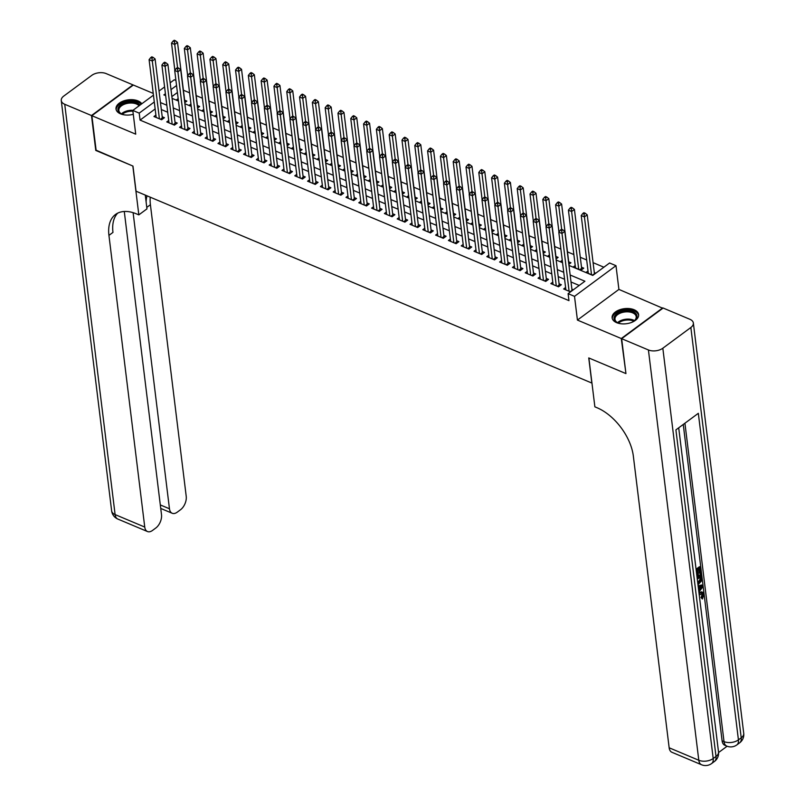 <?xml version="1.0" encoding="UTF-8"?>
<svg xmlns="http://www.w3.org/2000/svg" width="805" height="805" viewBox="0 0 805 805"><rect width="100%" height="100%" fill="white"/><g stroke="black" fill="none" stroke-linecap="round" stroke-linejoin="round"><path stroke-width="1.21" d="M634.109 309.734A13.343 7.597 -7 0 0 619.468 309.845A13.343 7.597 -7 0 0 612.132 317.824A13.343 7.597 -7 0 0 616.63 322.664A13.343 7.597 -7 0 0 631.271 322.543A13.343 7.597 -7 0 0 638.607 314.574A13.343 7.597 -7 0 0 634.109 309.734M141.771 103.805A13.343 7.597 -7 0 0 137.997 100.907A13.343 7.597 -7 0 0 123.346 101.028A13.343 7.597 -7 0 0 116.011 108.997A13.343 7.597 -7 0 0 120.509 113.837A13.343 7.597 -7 0 0 133.288 114.31M568.974 265.409L592.772 275.421L609.586 262.994L615.986 265.68L574.508 296.351L568.109 293.654L584.923 281.227L570.151 275.008M662.797 308.275L618.904 289.408L615.986 265.68M153.242 93.41L133.348 85.038L91.871 115.699L135.723 134.163L132.805 110.436L153.453 95.161M170.177 82.804L174.282 79.765L175.933 80.46M603.881 267.21L593.094 262.661M586.664 259.965L580.294 257.278M573.864 254.571L567.485 251.885M560.884 249.107L554.685 246.501M548.074 243.714L541.876 241.108M535.275 238.33L529.076 235.724M522.475 232.937L516.277 230.331M509.666 227.553L503.467 224.947M496.866 222.16L490.668 219.554M484.067 216.776L477.868 214.17M471.257 211.383L465.059 208.777M458.458 206L452.259 203.383M445.658 200.606L439.46 198M432.849 195.223L426.65 192.606M420.049 189.829L413.851 187.223M407.25 184.436L401.051 181.829M394.44 179.052L388.241 176.446M381.64 173.659L375.442 171.052M368.831 168.275L362.642 165.669M356.031 162.882L349.833 160.276M343.232 157.498L337.033 154.892M330.422 152.105L324.234 149.499M317.623 146.721L311.424 144.105M304.823 141.328L298.625 138.722M292.014 135.944L285.815 133.328M279.214 130.551L273.016 127.945M266.415 125.157L260.216 122.551M253.605 119.774L247.407 117.168M240.806 114.38L234.607 111.774M228.006 108.997L221.808 106.391M215.197 103.603L208.998 100.997M202.397 98.22L196.199 95.604M189.598 92.827L183.399 90.22M625.898 373.178L621.279 338.533L662.746 307.872M625.555 373.419L588.747 357.933L591.836 383.049L136.045 191.208L132.966 166.082L96.157 150.595L91.871 115.699M565.603 287.526L563.651 288.965L570.534 291.863M552.794 282.142L550.851 283.581L558.529 286.811L561.337 284.739L559.093 283.793M539.994 276.749L538.042 278.188L545.73 281.428L548.527 279.355L546.293 278.409M527.184 271.366L525.242 272.804L532.92 276.035L535.728 273.962L533.484 273.016M514.385 265.972L512.443 267.411L520.121 270.641L522.918 268.578L520.684 267.632M501.585 260.579L499.633 262.027L507.321 265.258L510.118 263.185L507.875 262.239M488.776 255.195L486.834 256.634L494.512 259.864L497.319 257.791L495.075 256.855M475.976 249.802L474.034 251.251L481.712 254.481L484.509 252.408L482.276 251.462M463.177 244.418L461.225 245.857L468.913 249.087L471.71 247.014L469.466 246.078M450.367 239.025L448.425 240.464L456.103 243.704L458.91 241.631L456.666 240.685M437.568 233.641L435.616 235.08L443.303 238.31L446.101 236.237L443.867 235.302M424.768 228.248L422.816 229.687L430.504 232.927L433.301 230.854L431.057 229.908M411.959 222.864L410.017 224.303L417.694 227.533L420.502 225.46L418.258 224.515M399.159 217.471L397.207 218.91L404.895 222.15L407.692 220.077L405.458 219.131M386.36 212.087L384.408 213.526L392.085 216.756L394.893 214.683L392.649 213.738M373.55 206.694L371.608 208.133L379.286 211.363L382.093 209.3L379.849 208.354M360.751 201.3L358.799 202.749L366.486 205.979L369.284 203.906L367.05 202.961M347.951 195.917L345.999 197.356L353.677 200.586L356.484 198.513L354.24 197.577M335.142 190.523L333.2 191.962L340.877 195.202L343.685 193.13L341.441 192.184M322.342 185.14L320.39 186.579L328.078 189.809L330.875 187.736L328.641 186.8M309.543 179.746L307.591 181.185L315.268 184.426L318.076 182.353L315.832 181.407M296.733 174.363L294.791 175.802L302.469 179.032L305.276 176.959L303.032 176.023M283.934 168.97L281.981 170.408L289.669 173.649L292.467 171.576L290.233 170.63M271.134 163.586L269.182 165.025L276.86 168.255L279.667 166.182L277.423 165.236M258.325 158.193L256.382 159.631L264.06 162.872L266.868 160.799L264.624 159.853M245.525 152.809L243.573 154.248L251.261 157.478L254.058 155.405L251.814 154.459M232.715 147.416L230.773 148.855L238.451 152.085L241.258 150.022L239.015 149.076M219.916 142.022L217.974 143.471L225.652 146.701L228.449 144.628L226.215 143.682M207.116 136.639L205.164 138.078L212.852 141.308L215.649 139.235L213.406 138.299M194.307 131.245L192.365 132.684L200.043 135.924L202.85 133.851L200.606 132.906M181.507 125.862L179.565 127.301L187.243 130.531L190.04 128.458L187.806 127.522M168.708 120.468L166.756 121.907L174.444 125.147L177.241 123.074L174.997 122.129M184.748 102.668L186.861 101.108L184.617 100.162M197.557 108.051L199.66 106.491L197.416 105.556M210.357 113.445L212.46 111.885L210.226 110.939M223.166 118.828L225.269 117.268L223.025 116.333M235.966 124.222L238.069 122.662L235.825 121.716M248.765 129.605L250.868 128.055L248.634 127.11M261.575 134.999L263.678 133.439L261.434 132.493M274.374 140.382L276.477 138.832L274.233 137.886M287.174 145.775L289.277 144.216L287.043 143.28M299.983 151.159L302.086 149.609L299.842 148.663M312.783 156.552L314.886 154.993L312.652 154.057M325.582 161.946L327.695 160.386L325.451 159.44M338.392 167.329L340.495 165.77L338.251 164.834M351.191 172.723L353.294 171.163L351.061 170.217M363.991 178.106L366.104 176.557L363.86 175.611M376.8 183.5L378.903 181.94L376.66 180.994M389.6 188.883L391.703 187.334L389.469 186.388M402.399 194.277L404.513 192.717L402.269 191.771M415.209 199.66L417.312 198.111L415.068 197.165M428.008 205.054L430.112 203.494L427.878 202.558M440.808 210.447L442.921 208.887L440.677 207.942M453.618 215.831L455.721 214.271L453.477 213.335M466.417 221.224L468.52 219.664L466.286 218.719M479.217 226.608L481.33 225.048L479.086 224.112M492.026 232.001L494.129 230.441L491.885 229.495M504.826 237.384L506.929 235.835L504.695 234.889M517.635 242.778L519.738 241.218L517.494 240.272M530.435 248.161L532.538 246.612L530.294 245.666M543.234 253.555L545.337 251.995L543.103 251.049M556.044 258.938L558.147 257.389L555.903 256.443M568.843 264.332L570.946 262.772L568.702 261.836M575.213 265.559L573.271 266.998L580.948 270.239L583.756 268.166L581.512 267.22M177.412 92.495L171.868 96.59M178.167 98.623L176.376 99.941L178.428 100.816M190.966 104.006L189.175 105.334L191.238 106.2M203.766 109.4L201.975 110.728L204.037 111.593M216.575 114.793L214.784 116.111L216.837 116.977M229.375 120.176L227.584 121.505L229.646 122.37M242.174 125.57L240.393 126.888L242.446 127.754M254.984 130.953L253.193 132.282L255.255 133.147M267.783 136.347L265.992 137.665L268.055 138.53M280.593 141.73L278.802 143.059L280.854 143.924M293.392 147.124L291.601 148.442L293.664 149.317M306.192 152.507L304.401 153.835L306.464 154.701M319.001 157.901L317.21 159.219L319.263 160.094M331.801 163.284L330.01 164.612L332.073 165.478M344.6 168.678L342.809 170.006L344.872 170.871M357.41 174.071L355.619 175.389L357.672 176.255M370.209 179.455L368.418 180.783L370.481 181.648M383.009 184.848L381.218 186.166L383.281 187.032M395.819 190.232L394.027 191.56L396.08 192.425M408.618 195.625L406.827 196.943L408.89 197.809M421.418 201.008L419.626 202.337L421.689 203.202M434.227 206.402L432.436 207.72L434.489 208.596M447.027 211.785L445.235 213.114L447.298 213.979M459.826 217.179L458.035 218.497L460.098 219.373M472.636 222.562L470.845 223.891L472.897 224.756M485.435 227.956L483.644 229.284L485.707 230.15M498.235 233.349L496.454 234.668L498.506 235.533M511.044 238.733L509.253 240.061L511.316 240.926M523.844 244.126L522.053 245.445L524.115 246.31M536.643 249.51L534.862 250.838L536.915 251.703M549.453 254.903L547.662 256.221L549.724 257.087M562.252 260.287L560.461 261.615L562.524 262.48M588.022 270.953L586.07 272.392L592.953 275.29M595.75 273.217L594.311 272.613M155.154 108.957L140.07 120.106L568.964 300.637L568.109 293.654M579.218 285.443L571.007 281.981M564.587 279.285L558.207 276.598M551.787 273.891L545.408 271.204M538.978 268.508L532.598 265.821M526.178 263.114L519.799 260.428M513.379 257.731L506.999 255.044M500.569 252.337L494.19 249.651M487.77 246.944L481.39 244.267M474.96 241.56L468.591 238.874M462.161 236.167L455.781 233.49M449.361 230.783L442.981 228.097M436.552 225.39L430.182 222.703M423.752 220.007L417.372 217.32M410.952 214.613L404.573 211.926M398.143 209.23L391.763 206.543M385.343 203.836L378.964 201.149M372.544 198.453L366.164 195.766M359.734 193.059L353.355 190.372M346.935 187.666L340.555 184.989M334.135 182.282L327.756 179.596M321.326 176.889L314.946 174.202M308.526 171.505L302.147 168.819M295.727 166.112L289.347 163.425M282.917 160.728L276.538 158.042M270.118 155.335L263.738 152.648M257.318 149.951L250.939 147.265M244.509 144.558L238.129 141.871M231.709 139.164L225.33 136.488M218.91 133.781L212.53 131.094M206.1 128.387L199.721 125.711M193.301 123.004L186.921 120.317M180.491 117.611L174.121 114.924M167.692 112.227L161.312 109.54M155.898 115.085L153.956 116.524L161.634 119.754L164.441 117.681L162.197 116.745M573.341 289.79L571.892 289.186M618.904 289.408L577.427 320.078L621.279 338.533M577.427 320.078L574.508 296.351M140.07 120.106L139.205 113.133L132.805 110.436M165.428 93.742L163.868 94.889L165.659 95.644M172.079 98.351L178.458 101.038M184.888 103.734L191.268 106.421M197.688 109.128L204.068 111.815M210.487 114.521L216.867 117.198M223.297 119.905L229.677 122.591M236.096 125.298L242.476 127.975M248.896 130.682L255.276 133.368M261.706 136.075L268.085 138.762M274.505 141.459L280.885 144.145M287.305 146.852L293.684 149.539M300.114 152.236L306.494 154.922M312.914 157.629L319.293 160.316M325.713 163.013L332.093 165.699M338.523 168.406L344.902 171.093M351.322 173.8L357.702 176.476M364.122 179.183L370.501 181.87M376.931 184.576L383.311 187.253M389.731 189.96L396.11 192.647M402.54 195.353L408.91 198.04M415.34 200.737L421.719 203.424M428.139 206.13L434.519 208.817M440.949 211.514L447.318 214.2M453.748 216.907L460.128 219.594M466.548 222.291L472.927 224.977M479.357 227.684L485.737 230.371M492.157 233.078L498.537 235.754M504.956 238.461L511.336 241.148M517.766 243.855L524.146 246.531M530.565 249.238L536.945 251.925M543.365 254.632L549.745 257.318M556.175 260.015L562.554 262.702M176.557 85.511L171.012 89.617M159.038 91.035L164.592 86.94M154.288 101.973L139.205 113.133M563.731 272.301L557.352 269.615M550.922 266.918L544.542 264.231M538.122 261.524L531.743 258.838M525.323 256.141L518.943 253.454M512.513 250.747L506.134 248.061M499.714 245.364L493.334 242.677M486.914 239.971L480.535 237.284M474.105 234.577L467.725 231.9M461.305 229.194L454.926 226.507M448.506 223.8L442.126 221.113M435.696 218.417L429.317 215.73M422.897 213.023L416.517 210.336M410.097 207.64L403.718 204.953M397.288 202.246L390.908 199.56M384.488 196.863L378.109 194.176M371.689 191.469L365.309 188.783M358.879 186.076L352.499 183.399M346.08 180.692L339.7 178.006M333.27 175.299L326.9 172.622M320.471 169.915L314.091 167.229M307.671 164.522L301.291 161.835M294.861 159.138L288.492 156.452M282.062 153.745L275.682 151.058M269.262 148.362L262.883 145.675M256.453 142.968L250.073 140.281M243.653 137.585L237.274 134.898M230.854 132.191L224.474 129.504M218.044 126.798L211.665 124.121M205.245 121.414L198.865 118.727M192.445 116.021L186.066 113.344M179.636 110.637L173.256 107.951M166.836 105.244L160.457 102.557M160.447 119.251L162.338 117.852L155.103 58.966L152.306 61.039L159.4 118.808M151.964 58.191L153.081 57.366L151.803 56.823L150.676 57.658L151.964 58.191L152.306 61.039L149.096 59.691L156.19 117.47M162.338 117.852A1.711 0.986 -126.5 0 0 162.489 118.416L162.721 118.949M155.103 58.966L153.081 57.366M150.676 57.658L149.096 59.691M185.14 102.376L184.909 101.843A1.711 0.986 53.5 0 1 184.758 101.279L177.523 42.383L174.725 44.456L171.515 43.108L174.856 70.277M177.573 67.67L174.383 41.619L175.5 40.793L174.222 40.25L173.095 41.075L174.383 41.619M171.515 43.108L173.095 41.075M175.5 40.793L177.523 42.383M124.966 114.954A11.542 6.571 173 0 1 121.676 114.018A11.542 6.571 173 0 1 119.13 106.371A11.542 6.571 173 0 1 131.618 101.822A11.542 6.571 173 0 1 140.02 105.103M139.094 105.787A10.686 6.088 -7 0 0 131.537 103.02A10.686 6.088 -7 0 0 118.868 110.486A10.686 6.088 -7 0 0 122.018 114.169M141.247 104.197A13.252 7.547 -7 0 0 131.95 100.836A13.252 7.547 -7 0 0 116.212 109.872M621.088 323.771A11.542 6.571 173 0 1 617.797 322.845A11.542 6.571 173 0 1 615.241 315.188A11.542 6.571 173 0 1 627.739 310.65A11.542 6.571 173 0 1 634.33 320.813A11.542 6.571 173 0 1 631.351 322.513M634.028 321.034A10.686 6.088 -7 0 0 636.202 316.707A10.686 6.088 -7 0 0 627.659 311.837A10.686 6.088 -7 0 0 614.98 319.313A10.686 6.088 -7 0 0 618.139 322.986M638.627 315.459A13.252 7.547 -7 0 0 628.071 309.663A13.252 7.547 -7 0 0 612.323 318.689M96.107 150.183L132.835 166.031L138.832 214.875L136.659 213.959A42.756 24.764 -126.5 0 0 115.518 214.472A42.756 24.764 -126.5 0 0 108.937 235.382L144.749 527.064A10.264 5.987 112.8 0 0 147.496 531.542A10.264 5.987 112.8 0 0 152.497 530.455L155.808 528.01A10.264 5.987 112.8 0 0 161.503 514.667L124.282 211.484M145.272 195.082L146.963 208.867L138.832 214.875M91.488 115.538L132.966 84.877L106.2 73.607A10.264 5.846 -7 0 0 91.8 75.348L63.776 96.067A10.264 5.846 -7 0 0 61.271 100.555A10.264 5.846 -7 0 0 64.732 104.278L91.488 115.538L95.775 150.434M133.107 212.671L169.463 508.78A10.264 5.987 112.8 0 0 172.21 513.268A10.264 5.987 112.8 0 0 177.221 512.181L180.521 509.736A10.264 5.987 112.8 0 0 186.227 496.393L150.404 204.712A42.756 24.764 -126.5 0 1 150.263 197.195M147.033 195.826A42.756 24.764 -126.5 0 0 146.107 201.954M117.671 213.154A42.756 24.764 -126.5 0 0 112.972 232.393L108.937 235.382M698.951 592.641L701.739 591.806L703.952 594.332L702.393 599L701.024 597.541L702.151 594.422L701.819 593.406M698.106 585.829L701.739 584.983L702.765 585.416L702.926 586.744L698.881 592.067M696.073 569.236L699.495 566.7L700.521 567.133L701.246 573.039L700.471 573.613L699.444 573.18L699.002 569.548M718.563 752.554L727.106 746.235M701.537 764.75A10.264 10.264 0 0 0 711.62 763.543A10.264 5.947 53.5 0 0 713.2 758.521A10.264 5.846 173 0 1 698.8 760.262A10.264 5.987 112.8 0 0 701.537 764.75L671.903 752.273A10.264 5.987 -67.2 0 1 669.156 747.785L698.8 760.262L648.417 349.964A10.264 5.846 -7 0 0 662.827 348.223L713.2 758.521L716.007 756.448L675.908 429.88L698.327 413.307L738.427 739.875A10.264 5.846 173 0 1 724.017 741.616A10.264 5.987 112.8 0 0 726.764 746.104L724.842 745.289A10.264 5.987 -67.2 0 1 722.095 740.811L724.017 741.616L684.924 423.219M683.254 424.456L722.095 740.811M697.019 576.964L700.451 574.438L701.467 574.861L701.578 580.848L697.985 584.812M648.417 349.964L621.661 338.694L625.938 373.59L588.878 357.984L594.875 406.827L597.048 407.743A42.756 24.764 53.5 0 1 633.344 456.113L669.156 747.785M662.827 348.223L690.851 327.494A10.264 5.846 -7 0 0 693.357 323.016A10.264 5.846 -7 0 0 689.895 319.293L663.139 308.033L621.661 338.694M700.471 573.613L699.887 568.894L697.824 570.423L698.358 574.82L697.583 575.394L697.05 570.997L696.355 571.51M697.583 575.394L696.788 575.062M696.204 570.322L700.521 567.133M697.16 578.05L701.467 574.861M697.844 583.635L701.075 579.801L700.843 576.621L697.301 579.238M697.724 582.649L700.058 579.369L699.948 577.276M698.861 583.001L697.834 582.568M701.075 579.801L700.058 579.369M701.044 578.312L700.028 577.889M698.187 586.473L702.765 585.416M700.763 587.006L698.79 587.519L699.143 590.377L702.071 586.654L700.763 587.006M698.961 588.878L700.35 587.107M702.393 599L702.051 597.974L703.168 594.845L702.393 593.466L699.243 595.036M703.168 594.845L702.151 594.422M702.051 597.974L701.024 597.541M699.092 593.859L700.078 592.983L699.062 592.561M700.078 592.983L702.765 592.239M173.246 124.644L175.138 123.246L167.903 64.35L165.106 66.423L172.2 124.201M164.763 63.585L165.88 62.75L164.602 62.216L163.485 63.042L164.763 63.585L165.106 66.423L161.906 65.074L169 122.853M175.138 123.246A1.711 0.986 -126.5 0 0 175.299 123.809L175.52 124.342M167.903 64.35L165.88 62.75M163.485 63.042L161.906 65.074M186.056 130.028L187.937 128.639L180.712 69.743L177.905 71.816L184.999 129.595M177.563 68.968L178.69 68.143L177.402 67.6L176.285 68.435L177.563 68.968L177.905 71.816L174.705 70.468L181.799 128.247M187.937 128.639A1.711 0.986 -126.5 0 0 188.098 129.192L188.33 129.736M180.712 69.743L178.69 68.143M176.285 68.435L174.705 70.468M198.855 135.421L200.747 134.022L193.512 75.127L190.715 77.2L197.809 134.978M190.372 74.362L191.489 73.537L190.211 72.993L189.084 73.819L190.372 74.362L190.715 77.2L187.505 75.851L194.609 133.63M200.747 134.022A1.711 0.986 -126.5 0 0 200.898 134.586L201.129 135.119M193.512 75.127L191.489 73.537M189.084 73.819L187.505 75.851M211.655 140.815L213.546 139.416L206.311 80.52L203.514 82.593L210.608 140.372M203.172 79.745L204.289 78.92L203.011 78.387L201.894 79.212L203.172 79.745L203.514 82.593L200.314 81.245L207.408 139.024M213.546 139.416A1.711 0.986 -126.5 0 0 213.707 139.969L213.929 140.513M206.311 80.52L204.289 78.92M201.894 79.212L200.314 81.245M197.939 107.769L197.718 107.226A1.711 0.986 53.5 0 1 197.557 106.673L190.322 47.777L187.525 49.85L184.325 48.501L187.656 75.66M190.372 73.064L187.183 47.002L188.3 46.177L187.022 45.644L185.905 46.469L187.183 47.002M184.325 48.501L185.905 46.469M188.3 46.177L190.322 47.777M210.749 113.153L210.518 112.62A1.711 0.986 53.5 0 1 210.357 112.056L203.132 53.16L200.324 55.233L197.124 53.885L200.465 81.053M203.182 78.447L199.982 52.395L201.109 51.57L199.821 51.027L198.704 51.852L199.982 52.395M197.124 53.885L198.704 51.852M201.109 51.57L203.132 53.16M223.549 118.546L223.317 118.003A1.711 0.986 53.5 0 1 223.166 117.45L215.931 58.554L213.134 60.627L209.924 59.278L213.265 86.437M215.982 83.841L212.792 57.789L213.909 56.954L212.631 56.42L211.504 57.246L212.792 57.789M209.924 59.278L211.504 57.246M213.909 56.954L215.931 58.554M236.348 123.93L236.127 123.396A1.711 0.986 53.5 0 1 235.966 122.833L228.731 63.937L225.933 66.01L222.733 64.662L226.064 91.83M228.781 89.234L225.591 63.172L226.708 62.347L225.43 61.804L224.313 62.639L225.591 63.172M222.733 64.662L224.313 62.639M226.708 62.347L228.731 63.937M224.464 146.198L226.346 144.799L219.121 85.904L216.314 87.976L223.408 145.755M215.971 85.139L217.098 84.314L215.81 83.77L214.694 84.595L215.971 85.139L216.314 87.976L213.114 86.628L220.208 144.407M226.346 144.799A1.711 0.986 -126.5 0 0 226.507 145.363L226.738 145.896M219.121 85.904L217.098 84.314M214.694 84.595L213.114 86.628M249.158 129.323L248.926 128.78A1.711 0.986 53.5 0 1 248.765 128.226L241.54 69.331L238.733 71.403L235.533 70.055L238.874 97.224M241.591 94.618L238.391 68.566L239.518 67.731L238.23 67.197L237.113 68.022L238.391 68.566M235.533 70.055L237.113 68.022M239.518 67.731L241.54 69.331M237.264 151.592L239.155 150.193L231.921 91.297L229.123 93.37L236.217 151.149M228.781 90.532L229.898 89.697L228.62 89.164L227.493 89.989L228.781 90.532L229.123 93.37L225.923 92.022L233.017 149.8M239.155 150.193A1.711 0.986 -126.5 0 0 239.306 150.746L239.538 151.29M231.921 91.297L229.898 89.697M227.493 89.989L225.923 92.022M261.957 134.707L261.726 134.173A1.711 0.986 53.5 0 1 261.575 133.61L254.34 74.724L251.542 76.787L248.343 75.449L251.673 102.607M254.39 100.011L251.2 73.949L252.317 73.124L251.039 72.581L249.912 73.416L251.2 73.949M248.343 75.449L249.912 73.416M252.317 73.124L254.34 74.724M250.063 156.975L251.955 155.576L244.72 96.681L241.923 98.753L249.017 156.532M241.581 95.916L242.697 95.091L241.419 94.547L240.303 95.382L241.581 95.916L241.923 98.753L238.723 97.405L245.817 155.184M251.955 155.576A1.711 0.986 -126.5 0 0 252.116 156.14L252.337 156.673M244.72 96.681L242.697 95.091M240.303 95.382L238.723 97.405M274.757 140.1L274.535 139.567A1.711 0.986 53.5 0 1 274.374 139.003L267.139 80.108L264.342 82.18L261.142 80.832L264.473 108.001M267.19 105.395L264 79.343L265.117 78.508L263.839 77.974L262.722 78.799L264 79.343M261.142 80.832L262.722 78.799M265.117 78.508L267.139 80.108M262.873 162.369L264.754 160.97L257.53 102.074L254.722 104.147L261.816 161.926M254.38 101.309L255.507 100.474L254.219 99.941L253.102 100.766L254.38 101.309L254.722 104.147L251.522 102.799L258.616 160.577M264.754 160.97A1.711 0.986 -126.5 0 0 264.915 161.523L265.147 162.067M257.53 102.074L255.507 100.474M253.102 100.766L251.522 102.799M287.566 145.484L287.335 144.95A1.711 0.986 53.5 0 1 287.174 144.387L279.949 85.501L277.141 87.574L273.942 86.226L277.282 113.384M279.999 110.788L276.799 84.726L277.926 83.901L276.638 83.358L275.521 84.193L276.799 84.726M273.942 86.226L275.521 84.193M277.926 83.901L279.949 85.501M275.672 167.752L277.564 166.353L270.329 107.468L267.532 109.53L274.626 167.309M267.19 106.693L268.307 105.868L267.029 105.324L265.902 106.159L267.19 106.693L267.532 109.53L264.332 108.192L271.426 165.961M277.564 166.353A1.711 0.986 -126.5 0 0 277.715 166.917L277.946 167.45M270.329 107.468L268.307 105.868M265.902 106.159L264.332 108.192M300.366 150.877L300.134 150.344A1.711 0.986 53.5 0 1 299.983 149.78L292.748 90.885L289.951 92.957L286.751 91.609L290.082 118.778M292.799 116.172L289.609 90.12L290.726 89.285L289.448 88.751L288.321 89.576L289.609 90.12M286.751 91.609L288.321 89.576M290.726 89.285L292.748 90.885M288.472 173.145L290.364 171.747L283.139 112.851L280.331 114.924L287.425 172.703M279.989 112.086L281.106 111.251L279.828 110.718L278.711 111.543L279.989 112.086L280.331 114.924L277.131 113.575L284.225 171.354M290.364 171.747A1.711 0.986 -126.5 0 0 290.525 172.31L290.746 172.844M283.139 112.851L281.106 111.251M278.711 111.543L277.131 113.575M313.165 156.271L312.944 155.727A1.711 0.986 53.5 0 1 312.783 155.174L305.558 96.278L302.75 98.351L299.551 97.003L302.881 124.161M305.598 121.565L302.408 95.503L303.525 94.678L302.247 94.135L301.13 94.97L302.408 95.503M299.551 97.003L301.13 94.97M303.525 94.678L305.558 96.278M301.281 178.529L303.173 177.13L295.938 118.244L293.131 120.317L300.225 178.086M292.789 117.47L293.916 116.645L292.638 116.101L291.511 116.936L292.789 117.47L293.131 120.317L289.931 118.969L297.025 176.748M303.173 177.13A1.711 0.986 -126.5 0 0 303.324 177.694L303.555 178.237M295.938 118.244L293.916 116.645M291.511 116.936L289.931 118.969M325.975 161.654L325.743 161.121A1.711 0.986 53.5 0 1 325.592 160.557L318.357 101.661L315.55 103.734L312.35 102.386L315.691 129.555M318.408 126.949L315.208 100.897L316.335 100.072L315.057 99.528L313.93 100.353L315.208 100.897M312.35 102.386L313.93 100.353M316.335 100.072L318.357 101.661M314.081 183.922L315.973 182.524L308.738 123.628L305.94 125.701L313.034 183.48M305.598 122.863L306.715 122.028L305.437 121.495L304.31 122.32L305.598 122.863L305.94 125.701L302.74 124.352L309.834 182.131M315.973 182.524A1.711 0.986 -126.5 0 0 316.124 183.087L316.355 183.62M308.738 123.628L306.715 122.028M304.31 122.32L302.74 124.352M338.774 167.048L338.543 166.504A1.711 0.986 53.5 0 1 338.392 165.951L331.157 107.055L328.36 109.128L325.16 107.779L328.49 134.938M331.207 132.342L328.017 106.28L329.134 105.455L327.856 104.922L326.729 105.747L328.017 106.28M325.16 107.779L326.729 105.747M329.134 105.455L331.157 107.055M326.88 189.306L328.772 187.917L321.547 129.021L318.74 131.094L325.834 188.873M318.398 128.247L319.515 127.421L318.237 126.878L317.12 127.713L318.398 128.247L318.74 131.094L315.54 129.746L322.634 187.525M328.772 187.917A1.711 0.986 -126.5 0 0 328.933 188.471L329.154 189.014M321.547 129.021L319.515 127.421M317.12 127.713L315.54 129.746M351.574 172.431L351.352 171.898A1.711 0.986 53.5 0 1 351.191 171.334L343.966 112.438L341.159 114.511L337.959 113.163L341.29 140.332M344.007 137.725L340.817 111.674L341.934 110.849L340.656 110.305L339.539 111.13L340.817 111.674M337.959 113.163L339.539 111.13M341.934 110.849L343.966 112.438M339.69 194.699L341.582 193.301L334.347 134.405L331.539 136.478L338.633 194.257M331.197 133.64L332.324 132.815L331.046 132.272L329.919 133.097L331.197 133.64L331.539 136.478L328.339 135.129L335.433 192.908M341.582 193.301A1.711 0.986 -126.5 0 0 341.733 193.864L341.964 194.397M334.347 134.405L332.324 132.815M329.919 133.097L328.339 135.129M364.383 177.825L364.152 177.281A1.711 0.986 53.5 0 1 364.001 176.728L356.766 117.832L353.959 119.905L350.759 118.556L354.099 145.715M356.816 143.119L353.616 117.067L354.743 116.232L353.465 115.699L352.338 116.524L353.616 117.067M350.759 118.556L352.338 116.524M354.743 116.232L356.766 117.832M352.489 200.093L354.381 198.694L347.146 139.798L344.349 141.871L351.443 199.65M344.007 139.034L345.124 138.198L343.846 137.665L342.729 138.49L344.007 139.034L344.349 141.871L341.149 140.523L348.243 198.302M354.381 198.694A1.711 0.986 -126.5 0 0 354.532 199.248L354.764 199.791M347.146 139.798L345.124 138.198M342.729 138.49L341.149 140.523M377.183 183.208L376.951 182.675A1.711 0.986 53.5 0 1 376.8 182.111L369.565 123.215L366.768 125.288L363.568 123.94L366.899 151.109M369.616 148.512L366.426 122.451L367.543 121.625L366.265 121.082L365.148 121.917L366.426 122.451M363.568 123.94L365.148 121.917M367.543 121.625L369.565 123.215M365.289 205.476L367.181 204.078L359.956 145.182L357.148 147.255L364.242 205.034M356.806 144.417L357.923 143.592L356.645 143.049L355.528 143.874L356.806 144.417L357.148 147.255L353.948 145.906L361.043 203.685M367.181 204.078A1.711 0.986 -126.5 0 0 367.342 204.641L367.573 205.174M359.956 145.182L357.923 143.592M355.528 143.874L353.948 145.906M389.992 188.601L389.761 188.058A1.711 0.986 53.5 0 1 389.6 187.505L382.375 128.609L379.568 130.682L376.368 129.333L379.698 156.502M382.415 153.896L379.225 127.844L380.342 127.009L379.064 126.476L377.948 127.301L379.225 127.844M376.368 129.333L377.948 127.301M380.342 127.009L382.375 128.609M378.098 210.87L379.99 209.471L372.755 150.575L369.948 152.648L377.042 210.427M369.606 149.811L370.733 148.975L369.455 148.442L368.328 149.267L369.606 149.811L369.948 152.648L366.748 151.3L373.842 209.079M379.99 209.471A1.711 0.986 -126.5 0 0 380.141 210.025L380.373 210.568M372.755 150.575L370.733 148.975M368.328 149.267L366.748 151.3M402.792 193.985L402.56 193.452A1.711 0.986 53.5 0 1 402.409 192.888L395.175 134.002L392.367 136.065L389.167 134.727L392.508 161.886M395.225 159.289L392.025 133.228L393.152 132.402L391.874 131.859L390.747 132.694L392.025 133.228M389.167 134.727L390.747 132.694M393.152 132.402L395.175 134.002M390.898 216.253L392.79 214.855L385.555 155.959L382.757 158.032L389.851 215.81M382.415 155.194L383.532 154.369L382.254 153.825L381.137 154.661L382.415 155.194L382.757 158.032L379.558 156.693L386.652 214.462M392.79 214.855A1.711 0.986 -126.5 0 0 392.951 215.418L393.172 215.951M385.555 155.959L383.532 154.369M381.137 154.661L379.558 156.693M415.591 199.378L415.36 198.845A1.711 0.986 53.5 0 1 415.209 198.282L407.974 139.386L405.177 141.459L401.977 140.11L405.307 167.279M408.024 164.673L404.835 138.621L405.951 137.786L404.674 137.253L403.557 138.078L404.835 138.621M401.977 140.11L403.557 138.078M405.951 137.786L407.974 139.386M403.697 221.647L405.589 220.248L398.364 161.352L395.557 163.425L402.651 221.204M395.215 160.587L396.342 159.752L395.054 159.219L393.937 160.044L395.215 160.587L395.557 163.425L392.357 162.077L399.451 219.856M405.589 220.248A1.711 0.986 -126.5 0 0 405.75 220.812L405.982 221.345M398.364 161.352L396.342 159.752M393.937 160.044L392.357 162.077M428.401 204.772L428.169 204.229A1.711 0.986 53.5 0 1 428.008 203.665L420.784 144.779L417.976 146.852L414.776 145.504L418.117 172.662M420.824 170.066L417.634 144.004L418.761 143.179L417.473 142.636L416.356 143.471L417.634 144.004M414.776 145.504L416.356 143.471M418.761 143.179L420.784 144.779M416.507 227.03L418.399 225.631L411.164 166.746L408.366 168.809L415.461 226.587M408.014 165.971L409.141 165.146L407.863 164.602L406.736 165.438L408.014 165.971L408.366 168.809L405.156 167.47L412.251 225.239M418.399 225.631A1.711 0.986 -126.5 0 0 418.55 226.195L418.781 226.728M411.164 166.746L409.141 165.146M406.736 165.438L405.156 167.47M441.2 210.155L440.969 209.622A1.711 0.986 53.5 0 1 440.818 209.059L433.583 150.163L430.776 152.236L427.576 150.887L430.917 178.056M433.633 175.45L430.434 149.398L431.561 148.563L430.283 148.029L429.156 148.855L430.434 149.398M427.576 150.887L429.156 148.855M431.561 148.563L433.583 150.163M429.307 232.424L431.198 231.025L423.963 172.129L421.166 174.202L428.26 231.981M420.824 171.364L421.941 170.529L420.663 169.996L419.546 170.821L420.824 171.364L421.166 174.202L417.966 172.854L425.06 230.633M431.198 231.025A1.711 0.986 -126.5 0 0 431.359 231.588L431.581 232.122M423.963 172.129L421.941 170.529M419.546 170.821L417.966 172.854M454 215.549L453.779 215.005A1.711 0.986 53.5 0 1 453.618 214.452L446.383 155.556L443.585 157.629L440.385 156.281L443.716 183.439M446.433 180.843L443.243 154.781L444.36 153.956L443.082 153.413L441.965 154.248L443.243 154.781M440.385 156.281L441.965 154.248M444.36 153.956L446.383 155.556M442.116 237.807L443.998 236.418L436.773 177.523L433.965 179.596L441.06 237.364M433.623 176.748L434.75 175.923L433.462 175.379L432.345 176.215L433.623 176.748L433.965 179.596L430.766 178.247L437.86 236.026M443.998 236.418A1.711 0.986 -126.5 0 0 444.159 236.972L444.39 237.515M436.773 177.523L434.75 175.923M432.345 176.215L430.766 178.247M466.809 220.932L466.578 220.399A1.711 0.986 53.5 0 1 466.417 219.835L459.192 160.94L456.385 163.013L453.185 161.664L456.526 188.833M459.232 186.227L456.043 160.175L457.17 159.35L455.882 158.806L454.765 159.631L456.043 160.175M453.185 161.664L454.765 159.631M457.17 159.35L459.192 160.94M454.916 243.201L456.807 241.802L449.572 182.906L446.775 184.979L453.869 242.758M446.433 182.141L447.55 181.316L446.272 180.773L445.145 181.598L446.433 182.141L446.775 184.979L443.565 183.631L450.659 241.409M456.807 241.802A1.711 0.986 -126.5 0 0 456.958 242.365L457.19 242.899M449.572 182.906L447.55 181.316M445.145 181.598L443.565 183.631M479.609 226.326L479.377 225.782A1.711 0.986 53.5 0 1 479.227 225.229L471.992 166.333L469.194 168.406L465.984 167.058L469.325 194.216M472.042 191.62L468.852 165.558L469.969 164.733L468.691 164.2L467.564 165.025L468.852 165.558M465.984 167.058L467.564 165.025M469.969 164.733L471.992 166.333M467.715 248.584L469.607 247.195L462.372 188.3L459.575 190.372L466.669 248.151M459.232 187.525L460.349 186.7L459.071 186.166L457.954 186.991L459.232 187.525L459.575 190.372L456.375 189.024L463.469 246.803M469.607 247.195A1.711 0.986 -126.5 0 0 469.768 247.749L469.989 248.292M462.372 188.3L460.349 186.7M457.954 186.991L456.375 189.024M492.408 231.709L492.187 231.176A1.711 0.986 53.5 0 1 492.026 230.612L484.791 171.717L481.994 173.789L478.794 172.441L482.125 199.61M484.841 197.014L481.652 170.952L482.769 170.127L481.491 169.583L480.374 170.408L481.652 170.952M478.794 172.441L480.374 170.408M482.769 170.127L484.791 171.717M480.525 253.978L482.406 252.579L475.181 193.683L472.374 195.756L479.468 253.535M472.032 192.918L473.159 192.093L471.871 191.55L470.754 192.375L472.032 192.918L472.374 195.756L469.174 194.407L476.268 252.186M482.406 252.579A1.711 0.986 -126.5 0 0 482.567 253.142L482.799 253.676M475.181 193.683L473.159 192.093M470.754 192.375L469.174 194.407M505.218 237.103L504.987 236.559A1.711 0.986 53.5 0 1 504.826 236.006L497.601 177.11L494.793 179.183L491.593 177.835L494.934 204.993M497.651 202.397L494.451 176.345L495.578 175.51L494.29 174.977L493.173 175.802L494.451 176.345M491.593 177.835L493.173 175.802M495.578 175.51L497.601 177.11M493.324 259.371L495.216 257.972L487.981 199.077L485.184 201.149L492.278 258.928M484.841 198.312L485.958 197.477L484.68 196.943L483.553 197.768L484.841 198.312L485.184 201.149L481.984 199.801L489.078 257.58M495.216 257.972A1.711 0.986 -126.5 0 0 495.367 258.526L495.598 259.069M487.981 199.077L485.958 197.477M483.553 197.768L481.984 199.801M518.018 242.486L517.786 241.953A1.711 0.986 53.5 0 1 517.635 241.389L510.4 182.494L507.603 184.566L504.393 183.218L507.734 210.387M510.451 207.791L507.261 181.729L508.378 180.904L507.1 180.36L505.973 181.195L507.261 181.729M504.393 183.218L505.973 181.195M508.378 180.904L510.4 182.494M506.124 264.754L508.015 263.356L500.78 204.46L497.983 206.533L505.077 264.312M497.641 203.695L498.758 202.87L497.48 202.327L496.363 203.162L497.641 203.695L497.983 206.533L494.783 205.184L501.877 262.963M508.015 263.356A1.711 0.986 -126.5 0 0 508.176 263.919L508.398 264.453M500.78 204.46L498.758 202.87M496.363 203.162L494.783 205.184M530.817 247.88L530.596 247.336A1.711 0.986 53.5 0 1 530.435 246.783L523.2 187.887L520.402 189.96L517.202 188.612L520.533 215.78M523.25 213.174L520.06 187.122L521.177 186.287L519.899 185.754L518.782 186.579L520.06 187.122M517.202 188.612L518.782 186.579M521.177 186.287L523.2 187.887M518.933 270.148L520.815 268.749L513.59 209.853L510.783 211.926L517.877 269.705M510.44 209.089L511.567 208.254L510.279 207.72L509.163 208.545L510.44 209.089L510.783 211.926L507.583 210.578L514.677 268.357M520.815 268.749A1.711 0.986 -126.5 0 0 520.976 269.303L521.207 269.846M513.59 209.853L511.567 208.254M509.163 208.545L507.583 210.578M543.627 253.263L543.395 252.73A1.711 0.986 53.5 0 1 543.234 252.166L536.009 193.281L533.202 195.343L530.002 194.005L533.343 221.164M536.06 218.568L532.86 192.506L533.987 191.681L532.699 191.137L531.582 191.972L532.86 192.506M530.002 194.005L531.582 191.972M533.987 191.681L536.009 193.281M531.733 275.531L533.624 274.133L526.389 215.237L523.592 217.31L530.686 275.089M523.25 214.472L524.367 213.647L523.089 213.104L521.962 213.939L523.25 214.472L523.592 217.31L520.392 215.971L527.486 273.74M533.624 274.133A1.711 0.986 -126.5 0 0 533.775 274.696L534.007 275.23M526.389 215.237L524.367 213.647M521.962 213.939L520.392 215.971M556.426 258.657L556.195 258.123A1.711 0.986 53.5 0 1 556.044 257.56L548.809 198.664L546.011 200.737L542.812 199.388L546.142 226.557M548.859 223.951L545.669 197.899L546.786 197.064L545.508 196.531L544.381 197.356L545.669 197.899M542.812 199.388L544.381 197.356M546.786 197.064L548.809 198.664M544.532 280.925L546.424 279.526L539.189 220.63L536.392 222.703L543.486 280.482M536.05 219.866L537.166 219.03L535.889 218.497L534.772 219.322L536.05 219.866L536.392 222.703L533.192 221.355L540.286 279.134M546.424 279.526A1.711 0.986 -126.5 0 0 546.585 280.09L546.806 280.623M539.189 220.63L537.166 219.03M534.772 219.322L533.192 221.355M569.226 264.05L569.004 263.507A1.711 0.986 53.5 0 1 568.843 262.943L561.608 204.057L558.811 206.13L555.611 204.782L558.942 231.941M561.659 229.345L558.469 203.283L559.586 202.458L558.308 201.914L557.191 202.749L558.469 203.283M555.611 204.782L557.191 202.749M559.586 202.458L561.608 204.057M557.342 286.308L559.223 284.91L551.999 226.024L549.191 228.087L556.285 285.866M548.849 225.249L549.976 224.424L548.688 223.881L547.571 224.716L548.849 225.249L549.191 228.087L545.991 226.748L553.085 284.527M559.223 284.91A1.711 0.986 -126.5 0 0 559.384 285.473L559.616 286.006M551.999 226.024L549.976 224.424M547.571 224.716L545.991 226.748M582.035 269.434L581.804 268.9A1.711 0.986 53.5 0 1 581.643 268.337L574.418 209.441L571.61 211.514L568.411 210.165L575.505 267.944M578.704 269.293L571.268 208.676L572.395 207.841L571.107 207.308L569.99 208.133L571.268 208.676M568.411 210.165L569.99 208.133M572.395 207.841L574.418 209.441M570.141 291.702L572.033 290.303L564.798 231.407L562.001 233.48L569.095 291.259M561.659 230.643L562.775 229.807L561.498 229.274L560.371 230.099L561.659 230.643L562.001 233.48L558.801 232.132L565.895 289.911M564.798 231.407L562.775 229.807M560.371 230.099L558.801 232.132M594.543 274.113A1.711 0.986 53.5 0 1 594.452 273.73L587.217 214.834L584.42 216.907L581.22 215.559L588.314 273.338M591.514 274.686L584.078 214.06L585.195 213.234L583.917 212.691L582.79 213.526L584.078 214.06M581.22 215.559L582.79 213.526M585.195 213.234L587.217 214.834M161.03 119.502L162.489 118.416M121.444 113.867A10.686 6.088 173 0 1 132.433 110.285A10.686 6.088 173 0 1 132.966 110.315M132.906 111.201A10.334 5.887 -7 0 0 132.453 111.181A10.334 5.887 -7 0 0 122.249 114.26M617.566 322.684A10.686 6.088 173 0 1 628.554 319.112A10.686 6.088 173 0 1 634.511 320.601M633.827 321.175A10.334 5.887 -7 0 0 628.564 320.008A10.334 5.887 -7 0 0 618.371 323.077M146.782 207.398L150.404 204.712M64.732 104.278L115.105 514.586L144.749 527.064M160.306 504.926L169.463 508.78M115.105 514.586A10.264 5.846 173 0 1 111.643 510.863A10.264 10.264 0 0 0 117.852 519.064A10.264 5.987 -67.2 0 1 115.105 514.586M726.764 746.104A10.264 10.264 0 0 0 736.847 744.897A10.264 5.947 53.5 0 0 738.427 739.875L741.224 737.803L690.851 327.494M743.729 733.325A10.264 5.846 173 0 1 741.224 737.803A10.264 5.947 -126.5 0 1 739.644 742.824A10.264 10.264 0 0 0 743.729 733.325L693.357 323.016M718.513 751.971A10.264 5.846 173 0 1 716.007 756.448A10.264 5.947 -126.5 0 1 714.427 761.47A10.264 10.264 0 0 0 718.513 751.971L678.706 427.817M700.813 588.264L699.787 587.831M173.83 124.886L175.299 123.809M186.629 130.279L188.098 129.192M199.439 135.663L200.898 134.586M212.238 141.056L213.707 139.969M225.038 146.44L226.507 145.363M237.847 151.833L239.306 150.746M250.647 157.227L252.116 156.14M263.456 162.61L264.915 161.523M276.256 168.004L277.715 166.917M289.055 173.387L290.525 172.31M301.865 178.78L303.324 177.694M314.664 184.164L316.124 183.087M327.464 189.557L328.933 188.471M340.274 194.941L341.733 193.864M353.073 200.334L354.532 199.248M365.873 205.718L367.342 204.641M378.682 211.111L380.141 210.025M391.482 216.505L392.951 215.418M404.281 221.888L405.75 220.812M417.091 227.282L418.55 226.195M429.89 232.665L431.359 231.588M442.69 238.059L444.159 236.972M455.499 243.442L456.958 242.365M468.299 248.836L469.768 247.749M481.098 254.219L482.567 253.142M493.908 259.613L495.367 258.526M506.707 264.996L508.176 263.919M519.507 270.389L520.976 269.303M532.316 275.783L533.775 274.696M545.116 281.166L546.585 280.09M557.925 286.56L559.384 285.473M581.804 268.9L580.345 269.977M581.643 268.337L579.761 269.735M594.452 273.73L592.561 275.119M160.738 508.438L172.21 513.268M61.271 100.555L111.643 510.863M117.852 519.064L147.496 531.542M736.847 744.897L739.644 742.824M711.62 763.543L714.427 761.47"/></g></svg>
